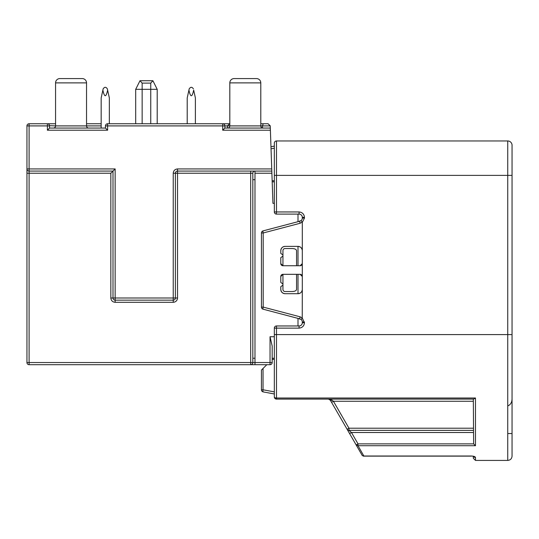 <?xml version="1.0" encoding="UTF-8"?>
<svg xmlns="http://www.w3.org/2000/svg" width="539" height="539" viewBox="0 0 539 539"><rect width="100%" height="100%" fill="white"/><g stroke="black" fill="none" stroke-linecap="round" stroke-linejoin="round"><path stroke-width="0.81" d="M227.66 128.06A2.149 2.149 0 0 0 229.809 125.904L262.5 125.904L262.5 128.012M262.938 128.06A2.149 2.149 0 0 1 260.788 125.904L260.788 82.885A4.305 4.305 0 0 0 256.483 78.579L234.115 78.579A4.305 4.305 0 0 0 229.809 82.885L229.809 125.904L227.445 125.904L229.594 123.754L107.618 123.754L107.618 125.904L105.469 125.904L105.469 128.06L107.618 130.209L107.618 125.904L222.708 125.904L222.708 123.754A2.149 2.149 0 0 1 224.864 125.904L224.851 125.681M53.408 128.06A2.149 2.149 0 0 0 55.564 125.904L101.17 125.904M88.692 128.06A2.149 2.149 0 0 1 86.536 125.904L86.536 82.885A4.305 4.305 0 0 0 82.238 78.579L59.863 78.579A4.305 4.305 0 0 0 55.564 82.885L55.564 125.904L49.527 125.681M195.387 123.754L195.387 97.943L193.669 90.101C192.093 97.593 190.516 97.593 188.933 90.101L187.215 97.943L187.215 123.754L187.215 97.943M109.343 123.754L109.343 97.943L107.355 88.874C105.954 86.792 104.553 86.792 103.151 88.874L101.17 97.943L101.17 128.06M193.407 88.874C192.005 86.792 190.604 86.792 189.202 88.874L188.933 90.101M102.882 90.101C104.465 97.593 106.042 97.593 107.625 90.101L107.355 88.874M101.17 123.754L86.536 123.754M55.564 123.754L47.385 123.754A2.149 2.149 0 0 1 49.541 125.904L47.385 125.904L47.385 123.754L29.099 123.754A2.149 2.149 0 0 0 26.95 125.904L26.95 168.929L26.95 125.904L29.099 125.904L29.099 123.754M26.95 173.235L110.845 173.235L115.151 168.929L29.099 168.929L29.099 171.079A2.149 2.149 0 0 1 26.95 168.929L26.95 362.538L29.099 362.538L29.099 171.079A2.149 2.149 0 0 1 26.95 168.929L29.099 168.929L29.099 125.904L47.385 125.904L47.385 130.209L49.541 128.06L49.541 125.904M49.541 128.06L105.469 128.06M105.482 125.681L105.469 125.904A2.149 2.149 0 0 1 107.618 123.754L107.396 123.768M222.937 123.768L222.708 123.754A2.149 2.149 0 0 1 224.864 125.904L222.708 125.904L222.708 130.209L270.389 130.209L271.737 168.929L177.533 168.929C174.939 169.206 173.504 170.641 173.235 173.235L175.384 173.235A2.149 2.149 0 0 1 177.533 171.079L271.811 171.079L271.892 173.235L254.981 173.235L254.981 362.538L252.825 362.538L252.825 173.235L250.675 173.235L250.675 362.538L29.099 362.538L29.099 364.694A2.149 2.149 0 0 1 26.95 362.538A2.149 2.149 0 0 0 29.099 364.694L270.039 364.694L270.039 336.727L272.188 346.105L270.039 336.727L274.338 336.727M222.708 130.209L224.864 128.06L224.864 125.904L227.445 125.904L227.445 128.06M252.825 179.689L254.981 179.689M272.188 181.838L274.338 181.838M282.948 289.423A2.129 2.129 0 0 0 285.077 291.552L292.306 291.552C294.873 291.417 296.295 290.703 296.565 289.423C296.295 290.703 294.873 291.417 292.306 291.552L285.077 291.552A2.129 2.129 0 0 1 282.948 289.423L282.948 274.338A2.149 2.149 0 0 0 280.792 276.494L282.948 274.338L300.156 274.338L302.305 276.494L300.156 274.338A2.149 2.149 0 0 1 302.305 276.494L302.305 263.584L300.156 265.734L282.948 265.734L282.948 250.655A2.129 2.129 0 0 1 285.077 248.526A2.129 2.129 0 0 0 282.948 250.655M296.565 250.655C296.295 249.368 294.873 248.661 292.306 248.526C294.873 248.661 296.295 249.368 296.565 250.655L296.565 265.734M254.981 358.24L252.825 358.24M272.188 346.105L272.175 362.767M270.261 364.681L270.039 364.694A2.149 2.149 0 0 0 272.188 362.538A2.149 2.149 0 0 1 270.039 364.694M274.338 358.24L272.188 358.24M296.565 274.338L296.565 289.423M285.077 248.526L292.306 248.526M298.006 325.967L298.006 318.381L301.133 319.512A3.227 3.227 0 0 1 302.305 322.005L302.305 322.74A3.227 3.227 0 0 1 299.078 325.967L298.006 325.967M473.538 456.264L471.174 456.007C473.842 456.135 475.277 456.627 475.479 457.496L475.479 460.421L507.745 460.421C510.366 460.158 511.801 458.723 512.05 456.115L512.05 397.822C512.198 402 510.763 404.701 507.745 405.921L507.745 334.578L274.338 334.578L274.338 396.96L274.338 328.123A2.149 2.149 0 0 1 276.494 325.967L299.078 325.967A3.227 3.227 0 0 0 302.305 322.74L304.454 322.74L302.231 317.956L302.305 289.396C302.035 291.997 300.6 293.425 298.006 293.701L298.006 274.338M298.006 265.734L298.006 246.377C300.6 246.646 302.035 248.081 302.305 250.675A4.305 4.305 0 0 0 298.006 246.377L285.097 246.377A4.305 4.305 0 0 0 280.792 250.675C281.068 248.081 282.503 246.646 285.097 246.377M304.454 217.332C304.117 214.091 302.325 212.299 299.078 211.955L299.078 214.104L276.494 214.104L299.078 214.104A3.227 3.227 0 0 1 302.305 217.332L302.305 218.073L304.454 218.073L304.454 217.332L302.305 217.332L302.305 218.073A3.227 3.227 0 0 1 301.133 220.559L298.006 221.691L298.006 214.104M274.338 203.351L272.943 203.351L271.892 173.235M254.981 173.235L254.981 171.079A2.149 2.149 0 0 0 252.825 173.235M268.085 123.754L263.227 123.754L262.5 125.904L270.234 125.904L268.085 123.754L270.234 125.83L270.389 130.209M263.227 123.754L260.788 123.754M227.445 125.904L229.594 123.754L227.445 125.904M271.811 171.079L271.737 168.929M252.825 362.538A2.149 2.149 0 0 1 250.675 364.694L250.675 362.538L252.825 362.538A2.149 2.149 0 0 1 250.675 364.694M29.099 171.079L113.001 171.079L113.001 298.006L115.151 298.006L115.151 302.305L173.235 302.305C175.829 302.035 177.264 300.6 177.533 298.006L175.384 298.006L175.384 173.235L250.675 173.235L250.675 171.079M173.235 302.305L173.235 298.006L175.384 298.006A2.149 2.149 0 0 1 173.235 300.156L115.151 300.156A2.149 2.149 0 0 1 113.001 298.006L110.845 298.006C111.122 300.6 112.557 302.035 115.151 302.305M224.864 128.06L270.308 128.06M82.238 78.579L59.863 78.579M256.483 78.579L234.115 78.579M157.206 123.754L157.206 89.333L152.921 80.762L150.752 83.107L152.901 80.729L139.999 80.729L152.901 80.729L157.206 89.333L135.693 89.333L139.978 80.762L135.693 89.333L135.693 123.754M142.148 123.754L142.148 83.107L139.978 80.762L142.148 83.107L150.752 83.107L150.752 123.754M366.843 140.962L442.135 140.962M512.05 375.986L512.05 313.065M512.05 240.886L512.05 222.816M274.338 180.76L272.148 180.72M270.962 146.736L274.338 146.116L270.962 146.736M282.948 254.981L280.792 253.364L280.792 250.675M280.792 263.584A2.149 2.149 0 0 0 282.948 265.734L280.792 263.584L280.792 257.669L282.948 256.052M300.156 265.734A2.149 2.149 0 0 0 302.305 263.584L302.305 250.675C302.035 248.081 300.6 246.646 298.006 246.377M272.188 359.311L274.338 359.311M266.812 364.694L261.435 370.071L261.435 389.791A2.149 2.149 0 0 0 263.194 391.907L274.338 393.962L263.194 391.907A2.149 2.149 0 0 1 261.435 389.791L263.039 389.791A2.149 0.539 100.4 0 0 263.194 391.907M274.338 328.123L276.494 328.123L276.494 399.109A2.149 2.149 0 0 1 274.338 396.96A2.149 2.149 0 0 0 276.494 399.109L473.613 399.109L475.479 398.018L276.494 398.018A2.149 1.058 180 0 1 274.338 396.96M282.948 265.734L286.674 265.734M512.05 433.531L507.745 433.531L507.745 405.921M512.05 397.822L512.05 375.946M512.05 435.68L512.05 430.304A8.604 8.604 0 0 0 512.05 430.297L512.05 456.115M475.479 457.496A2.149 2.048 180 0 1 473.505 456.257M475.479 460.421L473.33 458.271L473.33 456.398M473.33 458.271L473.33 456.216M348.982 430.358A2.149 2.149 0 0 1 347.116 429.287L349.602 433.585L351.462 432.514L348.982 430.358L473.33 430.358L348.982 430.358L348.982 428.209L333.419 401.265L332.179 400.187L328.453 399.109L330.319 400.187A2.149 0.963 -30 0 0 332.179 400.187M330.319 400.187L331.559 402.337L333.419 401.265L473.33 401.265M331.559 402.337L356.158 444.938L358.017 443.866L358.017 445.719L363.859 456.007L363.273 456.135L471.174 456.135L363.273 456.135M475.479 398.018L475.479 445.719L473.633 443.866L358.017 443.866L351.462 432.514L473.33 432.514M473.33 399.109L473.633 443.866M356.158 444.938L362.289 455.57L356.158 444.938L358.017 445.719L475.479 445.719M471.174 456.007L363.859 456.007L362.289 455.57M299.078 211.955L276.494 211.955L276.494 175.384L507.745 175.384L507.745 334.578L512.05 334.578L512.05 145.267A4.305 4.305 0 0 0 507.745 140.962L276.494 140.962A2.149 2.149 0 0 0 274.338 143.118L274.351 212.177M276.494 214.104A2.149 2.149 0 0 1 274.338 211.955L276.494 211.955L276.264 214.098M274.338 179.15L274.338 193.669M274.338 143.118L274.338 175.384L276.494 175.384L276.494 140.962A2.149 2.149 0 0 0 274.338 143.118A2.149 2.149 0 0 1 276.494 140.962M512.05 145.267L512.05 148.798M512.05 153.527L512.05 158.857M512.05 164.092L512.05 186.036M512.05 430.297L512.05 381.902A8.604 8.604 0 0 0 512.05 381.902M302.305 250.675L302.305 222.378L301.133 220.559A3.227 3.227 0 0 0 302.305 218.073L302.305 217.332A3.227 3.227 0 0 0 299.078 214.104M302.231 222.122L300.061 223.274A2.149 0.377 -104.7 0 1 299.9 221.192L263.039 230.894A2.149 0.377 75.3 0 0 263.194 232.976L261.435 232.976L261.442 307.324M272.188 228.482L262.823 230.962M261.442 232.754L261.435 232.976A2.149 2.149 0 0 1 263.039 230.894A2.149 2.149 0 0 0 261.435 232.976M262.823 309.116L299.9 318.886A2.149 0.377 -75.3 0 1 300.061 316.804L302.231 317.956L301.133 319.512A3.227 3.227 0 0 1 302.305 322.005L304.454 322.005M300.061 223.274L263.194 232.976L263.194 307.102L261.435 307.102A2.149 2.149 0 0 0 263.039 309.184A2.149 0.377 104.7 0 1 263.194 307.102L300.061 316.804M285.097 293.701C282.503 293.425 281.068 291.997 280.792 289.396A4.305 4.305 0 0 0 285.097 293.701L298.006 293.701A4.305 4.305 0 0 0 302.305 289.396L302.305 276.494M280.792 289.396L280.792 286.708L282.948 285.097L282.948 284.019L280.792 282.409L280.792 276.494M260.788 82.885L229.809 82.885M86.536 82.885L55.564 82.885M47.385 130.209L107.618 130.209M272.188 362.538L254.981 362.538L254.981 364.694M177.533 298.006L177.533 168.929M110.845 173.235L110.845 298.006M173.235 173.235L173.235 298.006L115.151 298.006L115.151 168.929M115.151 300.156A2.149 2.149 0 0 1 113.001 298.006M175.384 298.006A2.149 2.149 0 0 1 173.235 300.156M271.036 148.811L274.338 148.205M274.338 391.873L263.039 389.791L263.039 368.467M507.745 460.421L507.745 433.531M347.116 429.287L348.982 428.209L473.33 428.209M507.745 140.962L507.745 175.384L512.05 175.384M276.494 325.967L276.494 328.123L299.078 328.123C302.325 327.779 304.117 325.987 304.454 322.74M302.305 222.378L304.454 218.073M261.435 307.102A2.149 2.149 0 0 0 263.039 309.184M299.078 325.967L299.078 328.123"/></g></svg>
